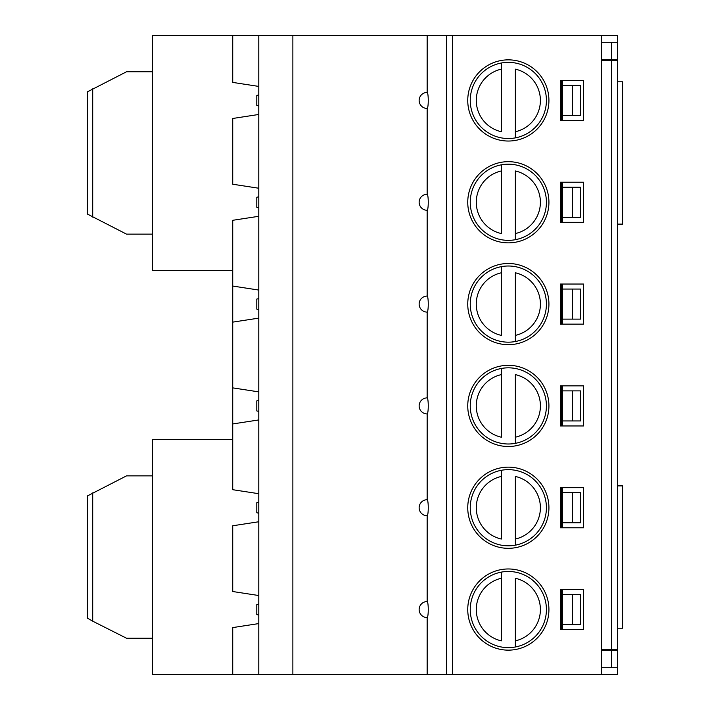 <?xml version="1.0" encoding="UTF-8"?>
<svg xmlns="http://www.w3.org/2000/svg" width="710" height="710" viewBox="0 0 710 710"><rect width="100%" height="100%" fill="white"/><g stroke="black" fill="none" stroke-linecap="round" stroke-linejoin="round"><path stroke-width="1.06" d="M603.544 59.356L603.544 60.359M603.544 649.641L603.544 650.644M561.45 120.487L561.45 80.399M561.45 324.133L561.45 284.044M561.45 222.31L561.45 182.221M601.539 59.356L617.576 59.356L617.576 35.5L452.439 35.5L452.439 674.5L258.786 674.5L258.786 391.885L258.786 400.396L256.789 400.901L256.789 410.921L258.786 411.427L258.786 419.938L232.729 423.95L232.729 220.304L258.786 216.293L258.786 391.885L232.729 387.873M560.447 80.399L583.505 80.399L583.505 120.487L560.447 120.487L560.447 80.399M601.539 35.5L601.539 674.5L452.439 674.5M548.928 100.438A40.585 40.585 0 0 1 508.333 141.033A40.585 40.585 0 0 1 467.748 100.438A40.585 40.585 0 0 1 508.333 59.853A40.585 40.585 0 0 1 548.928 100.438M560.447 182.221L583.505 182.221L583.505 222.31L560.447 222.31L560.447 182.221M548.928 202.261A40.585 40.585 0 0 1 508.333 242.855A40.585 40.585 0 0 1 467.748 202.261A40.585 40.585 0 0 1 508.333 161.676A40.585 40.585 0 0 1 548.928 202.261M560.447 284.044L583.505 284.044L583.505 324.133L560.447 324.133L560.447 284.044M548.928 304.084A40.585 40.585 0 0 1 508.333 344.678A40.585 40.585 0 0 1 467.748 304.084A40.585 40.585 0 0 1 508.333 263.499A40.585 40.585 0 0 1 548.928 304.084M548.928 609.562A40.585 40.585 0 0 1 508.333 650.147A40.585 40.585 0 0 1 467.748 609.562A40.585 40.585 0 0 1 508.333 568.967A40.585 40.585 0 0 1 548.928 609.562M560.447 589.513L583.505 589.513L583.505 629.601L560.447 629.601L560.447 589.513M548.928 507.739A40.585 40.585 0 0 1 508.333 548.324A40.585 40.585 0 0 1 467.748 507.739A40.585 40.585 0 0 1 508.333 467.144A40.585 40.585 0 0 1 548.928 507.739M560.447 487.69L583.505 487.69L583.505 527.778L560.447 527.778L560.447 487.69M548.928 405.916A40.585 40.585 0 0 1 508.333 446.501A40.585 40.585 0 0 1 467.748 405.916A40.585 40.585 0 0 1 508.333 365.322A40.585 40.585 0 0 1 548.928 405.916M560.447 385.867L583.505 385.867L583.505 425.956L560.447 425.956L560.447 385.867M546.416 100.438A38.083 38.083 0 0 0 508.333 62.356A38.083 38.083 0 0 0 470.251 100.438A38.083 38.083 0 0 0 508.333 138.53A38.083 38.083 0 0 0 546.416 100.438M546.416 304.084A38.083 38.083 0 0 1 508.333 342.176A38.083 38.083 0 0 1 470.251 304.084A38.083 38.083 0 0 1 508.333 266.002A38.083 38.083 0 0 1 546.416 304.084M546.416 202.261A38.083 38.083 0 0 1 508.333 240.353A38.083 38.083 0 0 1 470.251 202.261A38.083 38.083 0 0 1 508.333 164.179A38.083 38.083 0 0 1 546.416 202.261M515.353 341.519L515.353 272.791A32.074 32.074 0 0 1 515.353 335.386L515.353 341.519M501.322 266.658L501.322 272.791A32.074 32.074 0 0 0 501.322 335.386L501.322 266.658M515.353 239.696L515.353 170.968A32.074 32.074 0 0 1 515.353 233.555L515.353 239.696M501.322 164.835L501.322 170.968A32.074 32.074 0 0 0 501.322 233.555L501.322 164.835M515.353 137.873L515.353 69.145A32.074 32.074 0 0 1 515.353 131.732L515.353 137.873M501.322 63.012L501.322 69.145A32.074 32.074 0 0 0 501.322 131.732L501.322 63.012M546.416 609.562A38.083 38.083 0 0 0 508.333 571.47A38.083 38.083 0 0 0 470.251 609.562A38.083 38.083 0 0 0 508.333 647.644A38.083 38.083 0 0 0 546.416 609.562M546.416 507.739A38.083 38.083 0 0 1 508.333 545.821A38.083 38.083 0 0 1 470.251 507.739A38.083 38.083 0 0 1 508.333 469.647A38.083 38.083 0 0 1 546.416 507.739M546.416 405.916A38.083 38.083 0 0 1 508.333 443.998A38.083 38.083 0 0 1 470.251 405.916A38.083 38.083 0 0 1 508.333 367.824A38.083 38.083 0 0 1 546.416 405.916M515.353 646.987L515.353 578.268A32.074 32.074 0 0 1 515.353 640.855L515.353 646.987M501.322 572.127L501.322 578.268A32.074 32.074 0 0 0 501.322 640.855L501.322 572.127M515.353 545.165L515.353 476.445A32.074 32.074 0 0 1 515.353 539.032L515.353 545.165M501.322 470.304L501.322 476.445A32.074 32.074 0 0 0 501.322 539.032L501.322 470.304M515.353 443.342L515.353 374.614A32.074 32.074 0 0 1 515.353 437.209L515.353 443.342M501.322 368.481L501.322 374.614A32.074 32.074 0 0 0 501.322 437.209L501.322 368.481M446.483 674.5L446.483 35.5L452.439 35.5M427.163 312.107A8.014 1.092 -90 0 0 428.254 304.084A8.014 1.092 -90 0 0 427.163 296.07A8.014 8.014 0 0 0 419.14 304.084A8.014 8.014 0 0 0 427.163 312.107L427.163 397.893A8.014 8.014 0 0 0 419.14 405.916A8.014 8.014 0 0 0 427.163 413.93L427.163 499.716A8.014 8.014 0 0 0 419.14 507.739A8.014 8.014 0 0 0 427.163 515.753L427.163 601.539A8.014 8.014 0 0 0 419.14 609.562A8.014 8.014 0 0 0 427.163 617.576L427.163 674.5M427.163 210.284A8.014 1.092 -90 0 0 428.254 202.261A8.014 1.092 -90 0 0 427.163 194.247A8.014 8.014 0 0 0 419.14 202.261A8.014 8.014 0 0 0 427.163 210.284L427.163 296.07M427.163 108.461A8.014 1.092 -90 0 0 428.254 100.438A8.014 1.092 -90 0 0 427.163 92.424A8.014 8.014 0 0 0 419.14 100.438A8.014 8.014 0 0 0 427.163 108.461L427.163 194.247M446.483 35.5L427.163 35.5L427.163 92.424M427.163 617.576A8.014 1.092 -90 0 0 428.254 609.562A8.014 1.092 -90 0 0 427.163 601.539M427.163 515.753A8.014 1.092 -90 0 0 428.254 507.739A8.014 1.092 -90 0 0 427.163 499.716M427.163 413.93A8.014 1.092 -90 0 0 428.254 405.916A8.014 1.092 -90 0 0 427.163 397.893M427.163 35.5L292.866 35.5L292.866 674.5M258.786 216.293L258.786 35.5L292.866 35.5M258.786 298.573L256.789 299.079L256.789 309.098L258.786 309.604L258.786 318.124L232.729 322.127M258.786 86.416L232.729 82.404L232.729 35.5L152.552 35.5L152.552 270.412L232.729 270.412M258.786 188.239L232.729 184.227L232.729 118.481L258.786 114.47M258.786 595.53L232.729 591.519L232.729 525.773L258.786 521.761M258.786 493.707L232.729 489.696L232.729 423.95M258.786 674.5L232.729 674.5L232.729 627.596L258.786 623.584M232.729 361.727L232.729 349.675M258.786 207.781L256.789 207.276L256.789 197.256L258.786 196.75M258.786 105.959L256.789 105.453L256.789 95.433L258.786 94.927M258.786 513.25L256.789 512.744L256.789 502.724L258.786 502.218M258.786 615.073L256.789 614.567L256.789 604.547L258.786 604.041M258.786 290.053L258.786 298.582M232.729 35.5L258.786 35.5M232.729 286.05L258.786 290.062M232.729 674.5L152.552 674.5L152.552 439.588L232.729 439.588M601.539 650.644L617.576 650.644L617.576 674.5L601.539 674.5M601.539 42.316L617.576 42.316M611.479 42.316L611.479 59.356M561.45 629.601L561.45 589.513M561.45 527.778L561.45 487.69M561.45 425.956L561.45 385.867M601.539 649.641L617.576 649.641L617.576 60.359L611.558 60.359L611.558 649.641M562.453 120.487L562.453 80.399M562.453 222.31L562.453 182.221M562.453 324.133L562.453 284.044M562.453 425.956L562.453 385.867M562.453 527.778L562.453 487.69M562.453 629.601L562.453 589.513M601.539 60.359L611.558 60.359M562.453 319.118L580.496 319.118L580.496 289.059L562.453 289.059M562.453 217.296L580.496 217.296L580.496 187.236L562.453 187.236M562.453 115.473L580.496 115.473L580.496 85.413L562.453 85.413M562.453 624.587L580.496 624.587L580.496 594.527L562.453 594.527M562.453 522.764L580.496 522.764L580.496 492.704L562.453 492.704M562.453 420.941L580.496 420.941L580.496 390.882L562.453 390.882M617.576 667.684L601.539 667.684M611.479 667.684L611.479 650.644M608.559 649.641L608.559 650.644M617.576 628.199L622.59 628.199L622.59 485.888L617.576 485.888M152.552 475.869L126.522 475.869L87.472 495.908M92.708 492.9L92.708 621.179L126.522 638.219L152.552 638.219M92.708 621.179L87.472 618.179M87.41 618.197L87.428 495.899M152.552 71.781L126.522 71.781L87.472 91.821M152.552 234.131L126.522 234.131L87.472 214.092M608.559 59.356L608.559 60.359M617.576 224.112L622.59 224.112L622.59 81.801L617.576 81.801M87.41 214.109L87.428 91.812M572.473 319.118L572.473 289.059M572.473 217.296L572.473 187.236M572.473 115.473L572.473 85.413M572.473 624.587L572.473 594.527M572.473 522.764L572.473 492.704M572.473 420.941L572.473 390.882M92.708 88.821L92.708 217.1"/></g></svg>
